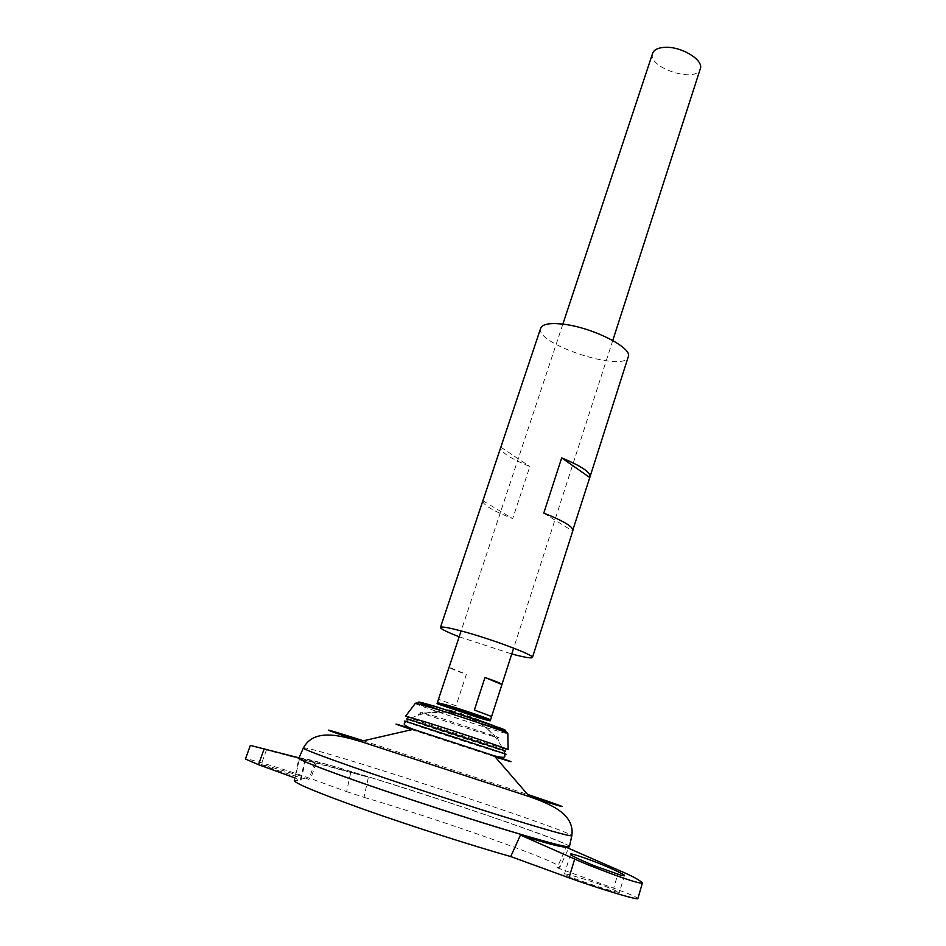 <?xml version="1.0" encoding="UTF-8"?>
<svg xmlns="http://www.w3.org/2000/svg" width="946" height="946" viewBox="0 0 946 946"><rect width="100%" height="100%" fill="white"/><g stroke="black" fill="none" stroke-linecap="round" stroke-linejoin="round"><path stroke-width="0.71" stroke-dasharray="4.73 3.55" d="M298.901 758.113L298.96 758.077C303.903 757.876 327.375 764.202 369.378 777.08C449.941 801.688 567.458 842.153 569.433 846.481L559.949 867.127L557.123 867.754L566.264 847.285M346.614 791.613L363.997 797.312L368.408 777.163L350.765 772.444L346.614 791.613L310.678 778.617C287.383 770.103 244.884 757.308 245.44 759.047M305.038 759.248L300.249 780.545L295.105 778.002L299.657 758.006L368.408 777.163M569.468 846.504C567.695 839.847 304.281 753.749 298.912 758.077L294.407 780.344L300.249 780.545M363.997 797.312C443.426 820.809 558.731 861.451 559.949 867.127M453.406 711.167C435.952 705.834 455.038 712.917 472.078 718.109C489.697 723.513 471.049 716.548 453.406 711.167M436.839 716.796L422.318 712.492C401.979 707.372 516.244 744.715 496.804 736.839L436.839 716.796M405.527 721.609C415.235 725.476 494.864 751.502 504.975 754.116M298.865 758.349L298.865 758.184C301.668 752.874 570.32 840.687 569.457 846.587C567.352 847.793 542.46 841.077 494.793 826.497C448.818 812.307 389.811 792.819 349.985 778.688C316.011 766.556 298.971 759.733 298.865 758.195C300.26 752.448 571.703 841.16 569.433 846.658L569.35 846.765M557.123 867.754L613.67 888.211C629.244 893.887 637.308 897.316 637.888 898.523M300.615 775.921L261.368 764.143C259.618 765.03 309.815 781.195 308.904 779.457L300.615 775.921M605.097 886.213L619.453 892.338L616.177 891.948C604.222 889.358 562.468 874.873 564.478 874.033C564.147 872.803 588.105 880.017 605.097 886.213M652.657 53.248C646.839 67.544 696.54 83.792 700.288 68.822M491.601 716.524L474.384 710.02M456.019 705.834L438.495 699.2L456.019 705.834L466.354 674.38C455.345 670.513 449.598 668.136 449.09 667.237L466.354 674.38M405.645 716.098L407.407 717.021C419.492 721.798 493.587 746.016 506.169 749.303L508.132 749.599M408.577 719.717L408.613 719.74C420.19 724.234 491.589 747.577 503.591 750.781L503.627 750.793M250.323 745.413L350.765 772.444M299.657 758.006L299.019 757.841M272.365 751.514L314.722 762.736L272.365 751.514M540.71 328.156C533.851 343.646 624.644 373.315 628.262 356.772M459.188 636.788L511.762 653.982M572.957 529.665L572.933 530.422M482.803 500.954C483.063 504.998 493.032 510.875 512.708 518.609L529.855 466.508C510.911 458.798 501.191 452.531 500.671 447.706M482.898 500.753L512.708 518.609M500.848 447.186L529.855 466.508M543.784 513.087L572.519 531.037M411.853 729.65L495.125 756.871M363.406 740.777L527.643 794.451M303.347 748.061C300.899 742.362 577.155 832.657 571.81 835.815M437.371 702.582L439.677 703.706M487.994 719.492L490.513 719.953M444.194 711.558L479.705 723.17M415.294 703.434C417.966 705.846 504.242 734.049 507.825 733.682M315.976 763.398L310.678 778.617M618.932 870.355L613.67 888.211M424.21 713.012L447.553 712.019L460.217 714.703C473.804 718.617 485.393 725.759 494.971 736.142M504.975 753.796C490.312 716.039 439.831 699.543 405.704 721.36M562.846 324.147L461.128 630.947M612.772 340.465L513.654 648.116M503.591 750.781L506.169 749.303M408.613 719.74L407.407 717.021M422.318 712.492L409.121 719.445M496.804 736.839L503.355 750.249M266.488 749.764L261.368 764.143M314.722 762.736L308.904 779.457M570.485 854.203L564.478 874.033M624.372 875.594L619.453 892.338M305.747 759.484L300.97 780.568"/><path stroke-width="1.42" d="M569.433 846.493C569.303 848.314 545.263 841.928 497.336 827.324C451.017 813.075 390.532 793.126 349.949 778.712C314.817 766.165 297.801 759.307 298.901 758.113M520.442 835.058L574.683 859.027C586.591 864.857 641.494 885.894 642.44 882.843C639.224 879.804 631.384 875.641 618.932 870.355L566.264 847.285C559.571 846.859 544.305 842.78 520.442 835.058L510.734 856.556C470.67 845.192 410.268 825.811 364.257 809.516C316.626 792.441 293.343 782.72 294.407 780.344M504.975 754.116C506.784 754.601 506.784 754.494 504.975 753.796L405.716 721.349C403.847 720.84 403.776 720.935 405.527 721.609M504.975 753.796L504.762 755.913C505.318 757.817 501.806 757.781 494.19 755.795L413.248 729.331C390.769 722.247 390.296 722.354 411.853 729.65M569.468 846.504L569.421 846.717C566.488 847.581 541.254 840.722 493.694 826.154C447.86 811.999 389.468 792.701 349.961 778.676C316.65 766.792 299.61 759.993 298.83 758.266L298.912 758.077M569.35 846.765C566.11 847.521 540.745 840.616 493.244 826.059C447.482 811.916 389.35 792.701 349.973 778.724C316.922 766.934 299.882 760.135 298.865 758.349M642.44 882.843L637.888 898.523C638.999 900.722 597.706 888.329 569.019 877.793L510.734 856.556M299.019 757.841L250.323 745.413L245.44 759.047L258.506 764.675L294.904 777.931M612.772 340.465L700.288 68.822C703.978 60.367 682.291 46.697 665.748 47.3C658.487 47.513 654.124 49.488 652.657 53.248L562.846 324.147M474.384 710.02L484.979 677.466C495.917 681.321 501.569 683.674 501.936 684.502L491.601 716.524L474.384 710.02M491.577 716.583L490.513 719.953C491.707 719.658 465.42 710.588 448.794 705.586L437.371 702.582L448.227 706.272C465.314 711.167 492.251 721.443 490.513 719.953M449.09 667.237L438.495 699.2M507.825 733.682L508.132 749.599C506.287 748.369 457.225 731.932 426.859 722.413L405.645 716.098L415.294 703.434M503.627 750.793C506.465 751.562 506.37 751.384 503.355 750.249L409.121 719.445C406.011 718.582 405.834 718.676 408.577 719.717M484.979 677.466L501.9 684.549M621.084 875.263L624.372 875.594C626.512 875.322 607.237 866.288 590.812 860.221C577.332 855.29 570.556 853.28 570.485 854.203C570.509 855.29 578.514 859.181 594.478 865.838L621.084 875.263M511.762 653.982C524.628 657.387 531.51 658.558 532.432 657.494L572.933 530.422C572.98 526.638 563.272 520.856 543.784 513.087L561.688 457.888C580.903 465.881 590.363 472.125 590.068 476.63L628.262 356.772C633.075 347.844 591.416 326.914 562.208 324.076C549.567 322.775 542.401 324.147 540.71 328.156L440.434 627.423C440.552 628.83 446.796 631.952 459.188 636.788M532.432 657.494C535.2 655.377 489.709 638.384 460.489 630.769C447.848 627.458 441.155 626.347 440.434 627.423M590.068 476.63L572.957 529.665M561.688 457.888L589.606 477.411M495.125 756.871C516.823 763.706 516.516 763.351 494.19 755.795L529.583 796.698L360.521 741.439C314.06 725.783 320.706 727.202 363.406 740.777M527.643 794.451C570.119 808.724 576.315 811.502 529.583 796.698C548.609 803.627 575.144 813.17 571.81 835.815C568.984 836.288 544.021 829.204 496.91 814.553C451.514 800.34 393.631 781.266 354.36 767.573C321.25 755.984 304.245 749.48 303.347 748.061C314.025 727.829 341.068 735.799 360.521 741.439L413.248 729.331C405.929 726.445 403.055 724.4 404.64 723.182L405.716 721.349M439.677 703.706C447.801 707.04 479.468 717.387 487.994 719.492M448.156 706.284C437.998 703.256 434.782 702.571 438.506 704.202L478.723 717.742C488.893 720.793 492.381 721.573 489.188 720.107L448.156 706.284M479.705 723.17C504.064 730.714 511.289 732.464 501.392 728.432L436.875 706.899C410.434 699.129 412.87 700.679 444.194 711.558M434.746 708.613L415.448 703.233L419.267 702.653C419.965 702.689 422.046 702.689 436.579 706.946C462.452 715.59 501.427 725.913 507.825 733.422C506.11 731.92 462.121 716.962 434.746 708.613M264.171 748.806L258.506 764.675M574.683 859.027L569.019 877.793M303.347 748.061L298.83 758.266M571.81 835.815L569.421 846.717M461.128 630.947L437.371 702.582M513.654 648.116L501.936 684.502"/></g></svg>
